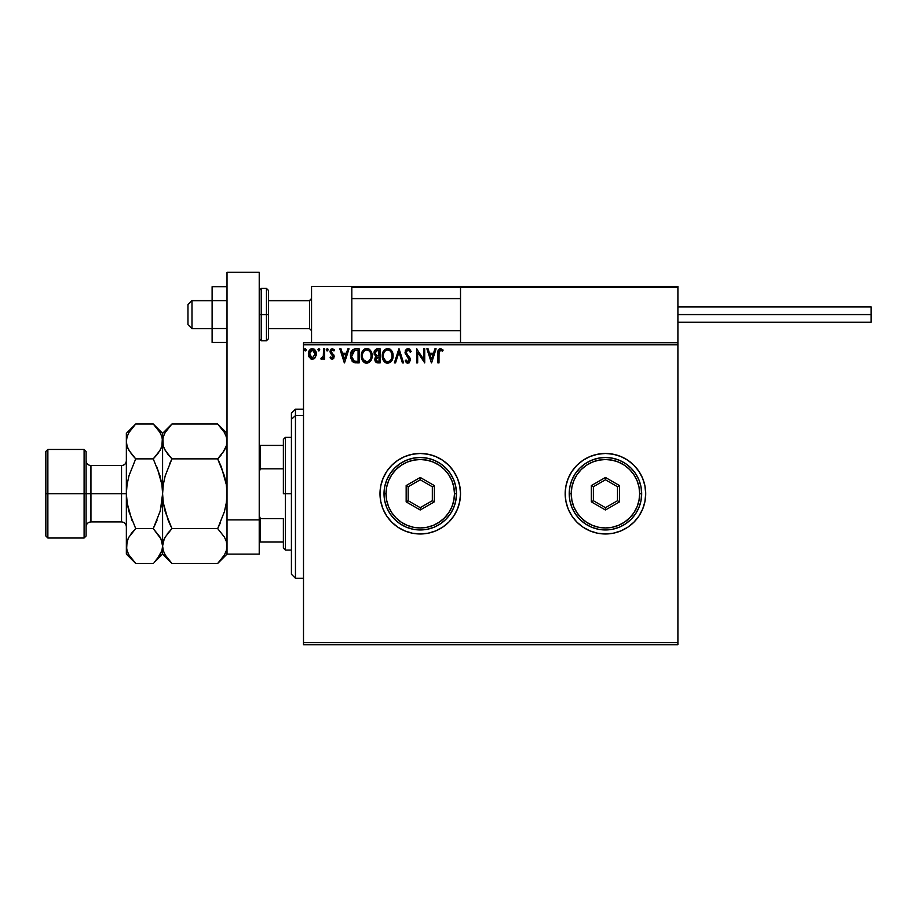 <?xml version="1.0" encoding="UTF-8"?>
<svg xmlns="http://www.w3.org/2000/svg" width="917" height="917" viewBox="0 0 917 917"><rect width="100%" height="100%" fill="white"/><g stroke="black" fill="none" stroke-linecap="round" stroke-linejoin="round"><path stroke-width="1.38" d="M613.324 533.201A40.256 40.256 0 0 0 627.801 527.206L633.911 522.197L638.92 516.088L642.634 509.13L644.926 501.576L645.706 493.724A40.256 40.256 0 0 1 605.449 533.981A40.256 40.256 0 0 1 565.181 493.724A40.256 40.256 0 0 0 583.063 527.183M583.063 460.265A40.256 40.256 0 0 0 565.181 493.724A40.256 40.256 0 0 1 605.449 453.468A40.256 40.256 0 0 1 645.706 493.724L644.926 485.872L642.634 478.319L638.92 471.361L633.911 465.263L627.813 460.254L620.855 456.528L613.301 454.236L605.449 453.468L597.586 454.236L590.032 456.528L583.074 460.254L576.976 465.263L571.967 471.361L568.253 478.319L565.961 485.872L565.181 493.724L565.961 501.576L568.253 509.13L571.967 516.088L576.976 522.197L583.074 527.195A40.256 40.256 0 0 0 613.267 533.213M583.074 527.195L590.032 530.92L597.586 533.213L605.449 533.981L613.301 533.213L620.855 530.92L627.813 527.195A40.256 40.256 0 0 0 642.622 509.153M428.136 533.201A40.256 40.256 0 0 0 442.602 527.206L448.722 522.197L453.732 516.088L457.445 509.13L459.738 501.576L460.517 493.724A40.256 40.256 0 0 1 420.25 533.981A40.256 40.256 0 0 1 379.993 493.724A40.256 40.256 0 0 0 397.875 527.183M397.909 527.206A40.256 40.256 0 0 0 420.238 533.981M379.993 493.724A40.256 40.256 0 0 1 420.25 453.468A40.256 40.256 0 0 1 460.517 493.724L459.738 485.872L457.445 478.319L453.732 471.361L448.722 465.263L442.624 460.254L435.655 456.528L428.113 454.236L420.25 453.468L412.398 454.236L404.844 456.528L397.886 460.254L391.788 465.263L386.779 471.361L383.065 478.319L380.773 485.872L379.993 493.724L380.773 501.576L383.065 509.13L386.779 516.088L391.788 522.197L397.886 527.195L404.844 530.92L412.398 533.213L420.25 533.981A40.256 40.256 0 0 0 428.079 533.213M420.25 533.981L428.113 533.213L435.655 530.92L442.624 527.195A40.256 40.256 0 0 0 457.434 509.164M303.504 644.697L677.904 644.697L303.504 644.697L303.504 344.769L677.904 344.769L677.904 642.679L303.504 642.679L303.504 644.697M677.904 342.752L303.504 342.752L303.504 642.679L677.904 642.679L677.904 644.697L677.904 344.769L303.504 344.769L303.504 342.752L677.904 342.752L677.904 344.769L677.904 286.391L677.904 342.752M315.276 357.573L316.273 352.999L314.095 349.102L310.611 349.102L308.605 352.094L308.96 356.736L311.482 359.155L314.726 358.249L316.331 353.916C316.354 350.993 315.035 349.228 312.353 348.62C309.682 349.228 308.353 350.993 308.387 353.916L309.43 357.573L312.353 359.269L315.528 357.16M323.552 348.792L324.641 348.792L323.552 348.792L323.311 356.14L320.847 358.925L322.314 359.109L323.552 357.573L323.552 359.097L324.641 359.097L324.641 348.792L324.641 359.097L324.641 348.792L323.552 348.792L323.392 355.785L320.847 358.925L321.672 359.269L323.552 357.573L323.552 359.097L324.641 359.097L323.552 359.097M332.149 359.269L333.719 358.375L334.189 356.163L331.404 352.518L331.22 350.959L332.47 349.881L333.96 350.959L334.579 350.007L332.344 348.62L330.899 349.262L330.086 351.073L330.418 353.183L333.112 356.381L332.321 357.974L330.693 356.919L330.063 357.813L330.945 358.788L332.149 359.269L334.212 356.575L331.14 351.532L332.47 349.881L333.96 350.959L334.579 350.007L332.344 348.62L330.063 351.589L333.135 356.621L332.08 358.008L330.693 356.919L330.063 357.813L332.149 359.269M355.865 348.792L352.907 349.537L351.36 351.452L350.535 354.421L350.787 358.375L353.366 362.226L359.143 362.891L359.143 348.792L355.865 348.792C352.105 349.308 350.317 351.601 350.477 355.658L353.653 362.375L359.143 362.891L359.143 348.792L359.143 362.891L357.011 362.891M376.921 348.815L380.097 348.792L376.555 348.873L374.411 350.672L374.193 354.271L376.176 356.392L374.938 358.547L375.053 360.736L376.44 362.593L380.097 362.891L380.097 348.792L380.097 362.891L380.097 348.792L377.277 348.792L373.953 352.793L376.176 356.392L374.858 359.395C374.881 361.619 375.959 362.777 378.102 362.891L380.097 362.891L378.102 362.891M395.548 362.891L394.367 362.891L398.884 348.792L394.367 362.891L395.548 362.891L398.975 352.197L402.403 362.891L403.583 362.891L399.067 348.792L403.583 362.891L399.067 348.792L394.367 362.891L395.548 362.891L398.975 352.197L402.403 362.891L403.583 362.891L402.403 362.891M423.631 348.792L423.631 359.281L416.593 348.792L416.593 362.891L417.671 362.891L417.671 352.38L424.72 362.891L424.72 348.792L423.631 348.792L424.72 348.792L423.631 348.792L423.631 359.281L416.593 348.792L416.593 362.891L417.671 362.891L417.671 352.38L424.72 362.891L424.72 348.792L424.491 362.891M438.991 353.515L439.77 350.145L442.59 351.142L443.14 350.065L440.481 348.437L438.188 350.248L437.902 362.891L438.991 362.891L438.991 353.515L440.492 349.881L442.59 351.142L443.14 350.065L440.481 348.437C438.337 349.171 437.478 350.81 437.902 353.366L437.902 362.891L438.991 362.891L439.048 351.876M434.922 348.792L436.102 348.792L431.586 362.891L436.102 348.792L434.922 348.792L433.477 353.309L429.511 353.309L428.067 348.792L426.886 348.792L431.403 362.891L436.102 348.792L434.922 348.792L433.477 353.309L429.511 353.309L428.067 348.792L426.886 348.792L431.403 362.891L426.886 348.792L428.067 348.792M407.377 348.506L405.452 350.305L405.073 352.907L409.349 360.335L407.767 361.791L406.059 359.991L405.211 360.862L406.254 362.456L409.028 362.937L410.449 359.957L409.784 357.641L406.472 353.653L406.414 350.959L408.294 349.904L410.289 352.231L411.171 351.509L409.624 349.045L408.008 348.437L411.171 351.509L408.008 348.437L405.027 352.243L409.36 360.014L407.939 361.802L406.059 359.991L405.211 360.862L407.927 363.247L410.449 359.957L406.116 352.266L408.088 349.881L410.289 352.231L411.171 351.509L410.289 352.231L409.945 351.463M393.106 355.773C393.152 351.773 391.341 349.32 387.673 348.437C383.994 349.354 382.194 351.819 382.263 355.842C382.194 359.911 384.028 362.375 387.753 363.247C391.399 362.284 393.187 359.796 393.106 355.773L391.8 350.959L387.983 348.449L384.326 349.996L382.286 355.211L383.57 360.713L387.112 363.201L391.089 361.653L393.038 357.034M372.153 355.773L370.835 350.959L369.104 349.148L366.72 348.437L362.834 350.661L361.309 355.842L362.616 360.713L364.37 362.547L366.8 363.247L370.537 361.16L372.153 355.785C372.199 351.773 370.388 349.32 366.72 348.437C363.04 349.354 361.241 351.819 361.309 355.842C361.241 359.911 363.075 362.375 366.8 363.247C370.445 362.284 372.233 359.796 372.153 355.773M347.852 348.792L349.033 348.792L344.517 362.891L349.033 348.792L347.852 348.792L346.397 353.309L342.442 353.309L340.998 348.792L339.817 348.792L344.333 362.891L349.033 348.792L347.852 348.792L346.397 353.309L342.442 353.309L340.998 348.792L339.817 348.792L344.333 362.891L339.817 348.792L340.998 348.792M326.269 349.79L327.174 348.62L326.269 349.79L327.174 348.62L328.068 349.79L327.85 349.01L326.314 349.388L326.968 350.936L328.068 349.79L327.174 350.959L328.068 349.79L327.174 350.959L326.269 349.79L327.277 350.959M318.864 348.62L319.758 349.79L318.864 348.62L317.958 349.79L318.864 348.62L319.758 349.79L319.54 349.01L318.004 349.388L318.657 350.936L319.758 349.79L318.864 350.959L319.758 349.79L318.864 350.959L317.958 349.79L318.967 350.959M305.097 348.643L306.209 349.79L304.925 348.724L304.627 350.569L305.991 350.569L306.209 349.79L305.315 350.959L306.209 349.79L305.315 350.959L304.41 349.79L305.315 350.959L304.41 349.79L305.315 348.62L304.421 349.996M627.824 460.265A40.256 40.256 0 0 1 645.706 493.724L644.926 501.576M460.517 493.724A40.256 40.256 0 0 0 442.636 460.265M442.602 460.242A40.256 40.256 0 0 0 428.136 454.247M428.079 454.236A40.256 40.256 0 0 0 420.273 453.468M420.238 453.468A40.256 40.256 0 0 0 397.909 460.242M397.875 460.265A40.256 40.256 0 0 0 383.077 478.296M627.801 460.242A40.256 40.256 0 0 0 613.324 454.247M613.267 454.236A40.256 40.256 0 0 0 583.097 460.242M438.991 362.891L437.902 362.891M437.913 352.69L437.936 352.025M437.936 351.945L437.994 351.257M438.12 350.477L438.452 349.629M443.14 350.065L442.59 351.142L440.229 349.916M442.269 350.856L440.492 349.881M431.494 359.487L429.981 354.753L433.007 354.753L431.494 359.487L429.981 354.753L433.007 354.753L431.494 359.487M417.671 362.891L416.593 362.891L416.834 348.792M408.294 349.904L407.721 349.916M406.907 350.34L406.414 350.959M406.139 351.841L406.712 354.077M408.65 356.289L409.498 357.252M410.014 358.066L410.449 359.957M407.446 363.189L406.827 362.926M406.506 362.685L405.681 361.688M405.211 360.862L406.22 360.301M406.059 359.991L407.767 361.791M409.291 360.633L408.386 357.836M409.2 359.051L408.054 357.481M405.429 354.157L405.211 353.549M405.211 350.924L407.331 348.529M406.254 362.456L407.01 363.029M407.079 350.202L408.088 349.881M391.846 360.622L392.625 358.914M386.493 363.075L385.77 362.8M385.323 362.547L384.727 362.089M384.361 361.722L383.57 360.713M382.527 358.238L382.343 357.137M382.332 354.581L382.435 353.905M382.744 352.713L382.962 352.139M384.303 350.019L384.922 349.423M386.424 348.609L387.02 348.483M388.304 348.471L388.911 348.609M390.195 349.239L391.009 349.95M391.949 351.211L392.384 352.071M392.51 352.38L392.797 353.274M392.808 358.295L392.935 357.676M387.455 349.893L387.708 349.881C390.631 350.615 392.075 352.575 392.017 355.785L391.972 354.799M388.212 349.916L389.244 350.237L388.212 349.916M389.817 350.615L391.055 352.036M391.857 354.1L392.017 355.785C392.086 359.017 390.653 361.023 387.708 361.802C384.75 361.057 383.295 359.074 383.352 355.853L383.352 355.853C383.283 352.598 384.739 350.603 387.708 349.881M391.467 358.788L390.596 360.266M385.793 361.195L383.593 357.871M387.203 361.768L386.229 361.447M383.593 353.813L383.902 352.85M388.418 361.722L388.991 361.527M389.175 361.436L388.212 361.757M391.009 359.693L389.622 361.172M391.96 356.805L391.788 357.813M375.649 361.94L375.294 361.367M375.156 361.046L374.904 360.094M374.159 351.349L374.411 350.672M375.168 357.733L374.938 358.547M375.489 354.363L375.225 351.738L375.042 352.793L377.781 350.237L379.019 350.237L379.019 355.475L376.738 355.315L378.469 355.475L376.738 355.315L375.099 353.423M377.495 361.424L375.947 359.372L379.019 356.919L379.019 361.436L376.967 361.287M375.947 359.372L376.199 358.111L375.947 359.372M378.457 356.919L377.46 357.022L379.019 356.919L379.019 361.436L377.896 361.436M376.302 350.466L376.956 350.294M376.417 360.897L376.039 360.175M376.199 358.111L376.589 357.504M372.13 356.426L372.084 357.034M366.8 363.247L370.892 360.633L371.672 358.914M365.528 363.075L364.828 362.8M364.358 362.547L363.774 362.089M363.396 361.734L362.616 360.713M361.573 358.249L361.378 357.126M361.39 354.558L361.481 353.905M361.791 352.713L362.994 350.443M362.96 350.489L364.771 348.896M365.47 348.609L366.066 348.483M367.339 348.471L367.958 348.609M369.242 349.228L370.479 350.443M370.995 351.211L371.431 352.082M371.557 352.38L371.843 353.274M362.96 352.839L364.462 350.73M366.491 349.893L366.754 349.881C369.677 350.615 371.121 352.575 371.064 355.785L371.018 354.799M367.006 349.893L367.751 350.03M370.904 354.1L371.064 355.785C371.133 359.017 369.689 361.023 366.754 361.802L363.43 359.739L366.754 361.802C363.797 361.057 362.341 359.074 362.398 355.853L362.398 355.853C362.33 352.598 363.774 350.603 366.754 349.881M364.255 350.913L363.201 352.323M362.639 353.813L362.949 352.85M368.863 350.615L370.101 352.036M367.453 361.722L368.038 361.527M368.221 361.436L367.258 361.757M370.514 358.788L368.668 361.172M356.094 362.868L354.81 362.719M353.148 362.089L352.002 361.023M350.775 358.352L350.626 357.607M350.477 355.658L350.535 354.432M351.36 351.452L352.013 350.409M354.638 348.884L355.246 348.815M351.91 353.16L351.75 353.779M352.564 351.83L353.217 351.085M354.168 350.535L358.066 350.237L358.066 361.436L354.226 361.046L351.589 356.461L354.696 350.397M356.564 361.424L355.773 361.378M351.681 357.252L351.589 356.461M352.094 358.73L351.853 358.031M352.483 359.487L352.117 358.776M353.87 360.874L352.701 359.819M352.208 352.426L351.704 353.973M344.425 359.487L342.901 354.753L345.938 354.753L344.425 359.487L342.901 354.753L345.938 354.753L344.425 359.487M330.063 357.813L330.693 356.919L332.321 357.974M332.08 358.008L333.135 356.621L332.642 355.383M333.112 356.862L331.392 354.317M332.768 355.532L330.418 353.183L330.063 351.589M332.871 355.693L330.544 353.4M330.074 351.314L330.556 349.721M332.344 348.62L334.579 350.007L333.673 350.569M333.822 350.764L332.172 349.916M332.47 349.881L331.14 351.532L331.404 352.518L333.948 355.177M331.14 351.532L332.55 353.584M333.868 354.982L334.212 356.575M333.719 358.375L332.413 359.258M328.057 349.996L327.174 348.62L328.068 349.79L327.174 350.959M321.672 359.269L320.847 358.925L321.672 359.269L320.847 358.925L321.363 357.825L322.199 357.928M323.552 352.965L323.552 352.254M318.084 349.194L318.761 348.62M313.637 359.017L314.68 358.295M311.551 359.177L310.76 358.856M310.68 358.811L311.482 359.155M308.983 356.782L308.651 355.911M308.616 355.807L308.444 354.879M308.777 351.589L309.338 350.432M310.599 349.113L311.895 348.643M314.439 349.354L315.769 351.177M316.273 354.879L316.09 355.807M315.792 351.234L315.368 350.42M310.554 350.718L311.241 350.168M315.242 353.905L315.081 352.552L315.242 353.905L312.353 358.008L309.465 353.905L312.353 349.881L315.242 354.249M311.677 357.894L311.069 357.584M311.058 357.584L310.106 356.472M309.625 352.552L310.152 351.268M313.029 349.985L314.267 350.844M306.209 349.79L305.315 350.959L304.41 349.79M390.986 351.933L391.972 354.776M377.781 350.237L379.019 350.237L378.469 355.475M370.502 352.816L370.835 353.779M371.007 356.805L370.835 357.813M363.43 359.739L362.639 357.871M356.896 350.237L358.066 350.237L358.066 361.436L357.343 361.436M314.577 351.28L315.081 352.552M309.625 355.28L309.499 354.592M311.551 286.391L351.819 286.391L311.551 286.391L311.551 342.752L311.551 286.391M351.819 342.752L351.819 286.391L351.819 342.752M637.647 286.391L677.904 286.391L637.647 286.391M191.985 300.684L187.962 304.662L187.962 324.641L187.962 304.513L191.985 300.684L191.985 328.664L191.985 300.684L212.114 300.684L191.985 300.684M311.551 298.701L309.545 300.684L309.545 328.664L309.545 300.684L268.475 300.684L309.545 300.684L311.551 298.701M460.517 298.701L351.819 298.701L460.517 298.701M352.174 286.746L351.819 287.606L460.517 287.606L460.517 342.752L460.517 287.606L677.904 287.606L676.7 286.391L461.721 286.391L676.7 286.391L677.904 287.606L460.517 287.606L461.721 286.391L460.609 287.136M677.56 286.746L677.904 287.606M353.022 286.391L463.326 286.391L353.022 286.391M351.819 287.606L460.517 287.606M677.904 314.577L871.15 314.577L871.15 306.931L871.15 314.577L677.904 314.577M871.15 322.222L871.15 314.577L871.15 322.222L677.904 322.222M227.015 328.527L212.114 328.527L212.114 300.627L227.015 300.627L212.114 300.627L212.114 286.689L227.015 286.689L212.114 286.689L212.114 328.527L227.015 328.527M212.114 342.465L227.015 342.465L212.114 342.465L212.114 328.527L212.114 342.465M227.015 554.109L227.015 272.303L259.224 272.303L259.224 519.893L259.224 272.303L227.015 272.303L227.015 519.893L259.224 519.893L227.015 519.893L227.015 554.109L259.224 554.109L259.224 519.893L259.224 554.109L227.015 554.109L217.673 563.451L171.938 563.451L217.673 563.451L218.555 562.557M259.224 338.728L261.23 340.746L261.23 314.577L261.23 340.746L266.469 340.746L268.475 338.728L268.475 314.577L266.469 314.577L266.469 340.746L266.469 314.577L259.224 314.577L261.23 314.577L261.23 288.408L261.23 314.577L268.475 314.577L268.475 290.425L266.469 288.408L266.469 314.577L266.469 288.408L261.23 288.408L259.224 290.425M268.475 338.728L268.475 290.884M295.457 415.584L295.457 409.188L295.457 415.584L303.504 415.584L295.457 415.584L295.457 578.272L295.457 415.584L291.423 419.31L295.457 415.584M291.423 413.212L291.423 419.31L291.423 413.212L295.457 409.188L303.504 409.188M291.423 574.248L291.423 419.31L291.423 574.248L295.457 578.272L303.504 578.272M283.376 445.421L283.376 493.724L285.393 493.724L285.393 437.363L285.393 493.724L291.423 493.724L285.393 493.724L285.393 550.085L285.393 493.724L283.376 493.724L283.376 439.381L283.376 445.421L259.224 445.421L260.428 445.421L260.428 468.828L283.376 468.828L260.428 468.828L260.428 445.421L283.376 445.421M283.376 518.621L283.376 548.079L283.376 518.621L260.428 518.621L259.224 515.87L260.428 518.621L260.428 542.039L283.376 542.039L260.428 542.039L260.428 518.621L283.376 518.621M259.224 471.59L260.428 468.828L259.224 471.59M259.224 542.039L260.428 542.039L259.224 542.039M45.85 535.998L47.867 538.015L47.867 493.724L47.867 538.015L84.1 538.015L86.106 535.998L86.106 493.724L84.1 493.724L84.1 538.015L84.1 493.724L47.867 493.724L47.867 449.445L47.867 493.724L45.85 493.724L45.85 535.998L45.85 451.451L45.85 493.724L84.1 493.724L84.1 449.445L84.1 493.724L86.106 493.724L86.106 451.451L86.106 493.724L90.943 493.724L90.943 521.911C88.009 522.197 86.393 523.802 86.106 526.736M128.002 538.944L126.363 546.028L126.363 554.109L127.039 541.511L128.965 537.075L135.705 528.593L128.976 511.652L127.05 502.803L126.363 493.724L121.537 493.724L121.537 465.549L90.943 465.549L90.943 493.724L121.537 493.724L121.537 521.911L121.537 493.724L126.363 493.724L126.363 433.34L126.363 546.028L126.363 493.724L127.05 484.612L128.976 475.774L135.705 458.867L128.999 450.43L127.062 446.006L126.363 441.432L127.039 436.916L128.965 432.48L134.833 424.892M227.015 441.432L226.339 445.937L224.413 450.385L217.673 458.867L171.938 458.867L165.232 450.43L163.295 446.006L162.596 441.432L163.272 436.916L165.198 432.48L171.938 423.998L217.673 423.998L224.378 432.423L226.327 436.847L227.015 441.432L226.339 436.916L227.015 441.432L226.339 445.937L222.373 453.491M218.498 424.835L217.673 423.998L171.938 423.998L171.055 424.892M164.143 539.15L163.283 541.477L165.198 537.075L171.938 528.593L165.209 511.652L163.283 502.837L168.178 520.283L163.283 502.814L162.596 493.724L163.283 484.623L162.596 493.724L162.596 441.432L163.272 436.916L165.198 432.48L171.938 423.998L162.596 433.34L163.272 445.937M164.12 448.241L163.295 446.006M169.542 463.956L171.938 458.867L217.673 458.867L221.433 454.706L217.673 458.867L224.413 475.797L226.327 484.623L221.433 467.177L226.339 484.635L227.015 493.724L226.327 502.837L224.401 511.675L217.673 528.593L224.378 537.018L226.327 541.443L227.015 546.028L226.327 541.477L227.015 546.028L226.339 550.532L224.413 554.98L217.673 563.451L224.413 554.98L226.327 550.601L227.015 546.028L226.339 550.532M225.467 448.298L226.339 445.971M220.08 523.492L217.673 528.593L171.938 528.593L167.249 533.958M221.433 454.706L217.673 458.867L224.401 475.785L226.327 484.623L227.015 493.724L226.339 502.814L227.015 493.724L226.327 502.837L224.401 511.675L217.673 528.593L224.378 537.018L226.327 541.443L227.015 546.028M171.938 528.593L165.209 511.675L163.283 502.837L162.596 493.724L162.596 546.028L163.295 550.601L162.596 546.028L163.272 541.511L165.198 537.075L171.938 528.593L217.673 528.593M171.112 562.614L165.232 555.026L163.295 550.601L162.596 546.028L163.272 541.511M163.283 484.623L165.209 475.785L171.938 458.867L165.209 475.785L163.283 484.623L162.596 493.724L163.283 484.635M164.235 538.944L162.596 546.028L162.596 554.109L162.596 546.028L163.272 550.532M154.446 562.236L162.596 554.109L171.938 563.451L165.232 555.026L163.295 550.601M164.303 553.26L165.278 555.117M168.751 532.055L168.189 532.743M168.212 520.352L170.86 526.381M164.269 448.573L167.949 454.408M170.734 425.236L168.178 428.147M154.09 424.835L159.971 432.423L161.908 436.847L162.596 441.432L161.908 436.847L162.596 441.432L162.596 493.724L160.429 510.081M171.938 458.867L168.178 454.706M218.854 562.236L221.433 559.301M226.327 446.006L225.376 448.516M221.41 467.108L218.75 461.079M227.015 433.34L217.673 423.998L224.378 432.423L226.327 436.847M225.307 434.188L224.333 432.331M161.908 436.847L159.971 432.423L153.254 423.998L135.705 423.998L153.254 423.998L162.596 433.34L161.931 445.937L160.005 450.385L153.254 458.867L159.994 475.797L161.919 484.646L162.596 493.724L161.919 502.837L159.994 511.675L153.254 528.593L157.013 520.283L153.254 528.593L159.971 537.018L161.908 541.443L162.596 546.028L161.919 541.477L162.596 546.028L161.931 550.532L160.005 554.98L154.136 562.557M160.888 434.188L159.925 432.331M160.934 538.875L162.596 546.028L161.908 550.601L162.596 546.028L162.596 493.724L161.919 502.803L162.596 493.724L161.919 484.612L157.013 467.166L161.564 482.48M160.956 448.516L157.953 453.491M159.994 475.774L153.254 458.867L135.705 458.867L153.254 458.867L157.013 454.706M127.039 445.937L126.363 441.432L127.05 445.983L126.363 441.432L127.062 436.847L128.965 432.48L135.705 423.998L126.363 433.34M134.501 425.236L131.945 428.147M131.716 454.408L135.705 458.867L128.976 475.774L127.05 484.612L126.363 493.724L127.05 484.612L126.363 493.724L127.406 504.969M128.976 475.785L128.54 477.379M128.036 448.573L127.062 446.006M132.518 532.055L131.016 533.958M127.05 502.837L131.945 520.283L127.05 502.803M134.879 562.614L128.999 555.026L127.062 550.601L126.363 546.028L127.039 550.532M128.082 553.26L129.045 555.117M160.979 538.978L153.254 528.593L159.994 511.652M127.91 539.15L127.05 541.477L128.965 537.075L135.705 528.593L153.254 528.593L135.705 528.593L131.945 532.743M126.363 554.109L135.705 563.451L153.254 563.451L135.705 563.451L128.999 555.026L127.062 550.601M128.976 511.675L135.705 528.593M127.99 448.47L131.945 454.706M161.06 448.298L161.908 446.006M162.596 441.432L161.931 445.937M161.931 550.532L157.025 559.29M126.363 546.028L127.039 541.511M126.363 460.712C126.076 463.647 124.471 465.251 121.537 465.549L121.537 493.724L90.943 493.724L90.943 521.911L121.537 521.911C124.471 522.197 126.076 523.802 126.363 526.736M86.106 460.712C86.393 463.647 88.009 465.251 90.943 465.549L90.943 493.724L86.106 493.724L86.106 535.998M384.017 493.724L386.034 493.724A34.216 34.216 0 0 1 420.25 459.509A34.216 34.216 0 0 1 454.477 493.724L456.483 493.724A36.233 36.233 0 0 0 420.25 457.491A36.233 36.233 0 0 0 384.017 493.724A36.233 36.233 0 0 1 420.25 457.491A36.233 36.233 0 0 1 456.483 493.724A36.233 36.233 0 0 1 420.25 529.957A36.233 36.233 0 0 1 384.017 493.724L384.716 500.797L386.779 507.594L390.126 513.852L394.631 519.343L400.121 523.848L406.391 527.206L413.189 529.258L420.25 529.957L427.322 529.258L434.119 527.206L440.389 523.848L445.88 519.343L450.385 513.852L453.732 507.594L455.795 500.797L456.483 493.724L455.795 486.652L453.732 479.866L450.385 473.596L445.88 468.106L440.389 463.601L434.119 460.254L427.322 458.191L420.25 457.491L413.189 458.191L406.391 460.254L400.121 463.601L394.631 468.106L390.126 473.596L386.779 479.866L384.716 486.652L384.017 493.724A36.233 36.233 0 0 0 420.25 529.957A36.233 36.233 0 0 0 456.483 493.724L454.477 493.724L453.812 487.053L451.875 480.634L448.711 474.719L444.447 469.527L439.266 465.274L433.351 462.111L426.932 460.162L420.25 459.509L413.578 460.162L407.159 462.111L401.245 465.274L396.052 469.527L391.8 474.719L388.636 480.634L386.687 487.053L386.034 493.724L386.687 500.407L388.636 506.826L391.8 512.741L396.052 517.922L401.245 522.174L407.159 525.338L413.578 527.286L420.25 527.951L426.932 527.286L433.351 525.338L439.266 522.174L444.447 517.922L448.711 512.741L451.875 506.826L453.812 500.407L454.477 493.724A34.216 34.216 0 0 1 420.25 527.951A34.216 34.216 0 0 1 386.034 493.724L384.017 493.724M406.162 501.863L406.162 485.586L420.25 477.459L434.349 485.586L434.349 501.863L420.25 510.001L406.162 501.863L420.25 510.001L434.349 501.863L432.331 500.705L420.25 507.674L408.18 500.705L408.18 486.755L420.25 479.786L432.331 486.755L432.331 500.705L420.25 507.674L420.25 510.001L420.25 507.674L408.18 500.705L406.162 501.863L408.18 500.705L408.18 486.755L406.162 485.586L406.162 501.863M432.331 500.705L434.349 501.863L434.349 485.586L432.331 486.755L432.331 500.705M432.331 486.755L434.349 485.586L420.25 477.459L420.25 479.786L432.331 486.755M420.25 479.786L420.25 477.459L406.162 485.586L408.18 486.755L420.25 479.786M569.216 493.724L571.222 493.724A34.216 34.216 0 0 1 605.449 459.509A34.216 34.216 0 0 1 639.665 493.724L641.671 493.724A36.233 36.233 0 0 0 605.449 457.491A36.233 36.233 0 0 0 569.216 493.724A36.233 36.233 0 0 1 605.449 457.491A36.233 36.233 0 0 1 641.671 493.724A36.233 36.233 0 0 1 605.449 529.957A36.233 36.233 0 0 1 569.216 493.724L569.904 500.797L571.967 507.594L575.314 513.852L579.819 519.343L585.31 523.848L591.58 527.206L598.377 529.258L605.449 529.957L612.51 529.258L619.307 527.206L625.577 523.848L631.068 519.343L635.573 513.852L638.92 507.594L640.983 500.797L641.671 493.724L640.983 486.652L638.92 479.866L635.573 473.596L631.068 468.106L625.577 463.601L619.307 460.254L612.51 458.191L605.449 457.491L598.377 458.191L591.58 460.254L585.31 463.601L579.819 468.106L575.314 473.596L571.967 479.866L569.904 486.652L569.216 493.724A36.233 36.233 0 0 0 605.449 529.957A36.233 36.233 0 0 0 641.671 493.724L639.665 493.724L639.011 487.053L637.063 480.634L633.899 474.719L629.635 469.527L624.454 465.274L618.539 462.111L612.12 460.162L605.449 459.509L598.767 460.162L592.348 462.111L586.433 465.274L581.252 469.527L576.988 474.719L573.824 480.634L571.887 487.053L571.222 493.724L571.887 500.407L573.824 506.826L576.988 512.741L581.252 517.922L586.433 522.174L592.348 525.338L598.767 527.286L605.449 527.951L612.12 527.286L618.539 525.338L624.454 522.174L629.635 517.922L633.899 512.741L637.063 506.826L639.011 500.407L639.665 493.724A34.216 34.216 0 0 1 605.449 527.951A34.216 34.216 0 0 1 571.222 493.724L569.216 493.724M591.35 501.863L591.35 485.586L605.449 477.459L619.537 485.586L619.537 501.863L605.449 510.001L591.35 501.863L605.449 510.001L619.537 501.863L617.519 500.705L605.449 507.674L593.368 500.705L593.368 486.755L605.449 479.786L617.519 486.755L617.519 500.705L605.449 507.674L605.449 510.001L605.449 507.674L593.368 500.705L591.35 501.863L593.368 500.705L593.368 486.755L591.35 485.586L591.35 501.863M617.519 500.705L619.537 501.863L619.537 485.586L617.519 486.755L617.519 500.705M617.519 486.755L619.537 485.586L605.449 477.459L605.449 479.786L617.519 486.755M605.449 479.786L605.449 477.459L591.35 485.586L593.368 486.755L605.449 479.786M212.114 328.664L191.985 328.664L187.962 324.641M311.551 330.682L309.545 328.664L268.475 328.664M351.819 330.682L460.517 330.682M351.819 298.472L460.517 298.472M311.551 298.472L309.545 300.489L268.475 300.489M212.114 300.489L191.985 300.489L187.962 304.513M677.904 306.931L871.15 306.931M283.376 439.381L285.393 437.363L291.423 437.363M291.423 550.085L285.393 550.085L283.376 548.079M45.85 451.451L47.867 449.445L84.1 449.445L86.106 451.451"/></g></svg>
